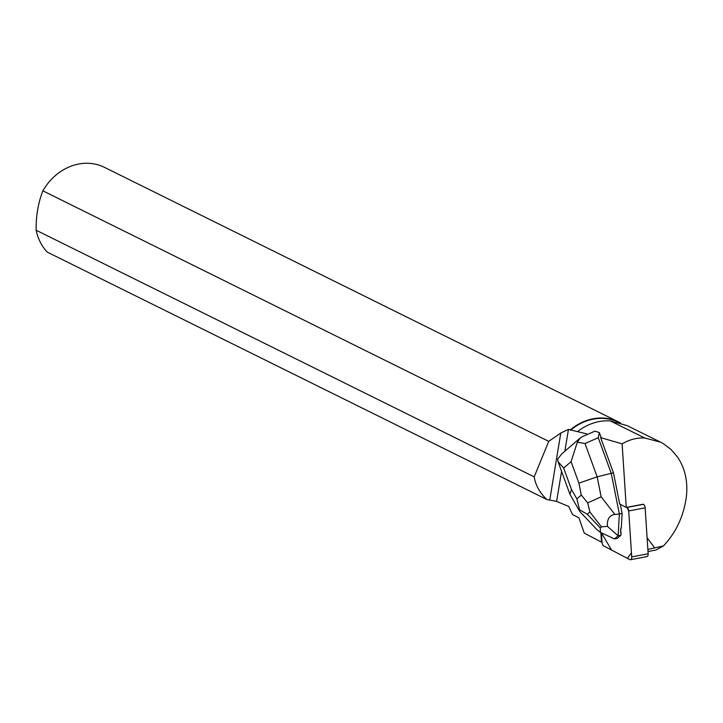 <?xml version="1.0" encoding="UTF-8"?>
<svg xmlns="http://www.w3.org/2000/svg" width="723" height="723" viewBox="0 0 723 723"><rect width="100%" height="100%" fill="white"/><g stroke="black" fill="none" stroke-linecap="round" stroke-linejoin="round"><path stroke-width="1.08" d="M627.004 507.438L643.443 504.329A3.299 1.762 79.3 0 1 645.151 507.844L648.151 553.782A3.299 1.762 79.3 0 1 646.949 556.611L630.501 559.719A3.299 1.762 -100.7 0 0 631.712 556.891L628.712 510.953A3.299 1.762 -100.7 0 0 627.004 507.438L628.712 510.962L631.45 552.797L627.383 558.337L611.568 550.049L601.409 532.833L602.033 542.431A3.299 1.762 -100.7 0 0 603.75 545.946L629.787 559.593A3.299 1.762 -100.7 0 0 630.501 559.719M599.331 432.571L594.957 431.152L582.331 436.674L580.253 437.975L577.334 442.214L571.08 461.672L578.906 483.118L597.171 476.855L585.015 443.515L598.264 437.731L599.331 432.571L601.039 437.234L600.623 437.623L613.475 472.869L619.683 503.967L626.263 507.419L643.208 504.211M546.823 499.503C539.801 492.806 535.58 485.26 534.18 476.873L36.15 230.239A51.893 44.799 116.3 0 0 47.266 252.119L546.823 499.503L556.62 501.41L568.685 506.416L572.571 514.613L578.942 517.795L584.247 533.095L601.491 542.142L600.867 532.58M601.491 542.142L602.015 542.042M618.129 535.788L607.41 526.353C606.968 519.15 609.453 515.192 614.893 514.46L619.349 513.981L618.129 535.788L620.894 535.273L621.066 532.164L620.551 532.264A10.718 5.721 -100.7 0 0 620.777 528.115L621.301 528.016L622.114 513.457L619.349 513.981L611.233 473.294L613.475 472.869M600.623 437.623L622.114 443.868L626.263 507.419M620.442 422.928A51.893 44.799 116.3 0 0 618.825 422.078L104.41 167.329A51.893 44.799 116.3 0 0 42.883 190.845L548.73 441.355L560.786 433.005L568.45 429.417L586.796 433.881M620.777 528.115L620.551 532.264M622.114 443.868C629.408 439.566 636.945 437.614 644.744 437.993L660.56 442.16L663.389 443.696L671.179 449.625L677.722 457.334C685.052 468.45 687.962 481.41 686.425 496.222C683.895 515.716 676.249 532.273 663.479 545.901L647.871 549.435M577.659 431.541A51.993 44.889 -63.7 0 1 610.357 420.958L627.058 425.594L660.56 442.16M647.112 537.822L654.46 547.6M663.479 545.901L655.987 550.013L648.007 551.522M618.825 422.078A51.893 44.799 116.3 0 0 570.348 429.869M570.519 430.266A51.577 44.537 -63.7 0 1 618.834 422.431L618.933 422.476M36.15 230.239C35.942 215.906 38.192 202.774 42.883 190.845M577.623 517.135L572.571 514.613M548.73 441.355L534.18 476.873M549.751 500.081L560.786 433.005M620.28 504.283L622.114 513.457M579.692 511.324L569.932 494.279L571.477 489.498L563.66 468.043L557.993 461.581L557.668 459.096L561.952 453.701L580.253 437.975M598.264 437.731L611.233 473.294L597.171 476.855L601.156 496.818L587.682 502.883L581.283 495.056L576.864 498.861L579.611 509.814L587.284 514.207L589.887 511.974L587.682 502.883M620.894 535.273L617.252 538.391L614.46 538.915L618.084 535.806M580.054 511.812L596.837 529.525L600.406 532.363L614.46 538.915M607.41 526.353L601.491 526.877L600.28 527.926L600.406 532.363M585.015 443.515L577.334 442.214M579.954 511.703L579.611 509.814M645.151 507.844L628.712 510.953M631.712 556.891L648.151 553.782M556.62 501.41L561.563 471.324M564.871 451.179L568.45 429.417M644.744 437.993L610.357 420.958M578.906 483.118L581.283 495.056M563.66 468.043L571.08 461.672M576.864 498.861L571.477 489.498M614.893 514.46L601.156 496.818M589.887 511.974L601.491 526.877M600.28 527.926L587.284 514.207M569.932 494.279L558.228 462.169"/></g></svg>
